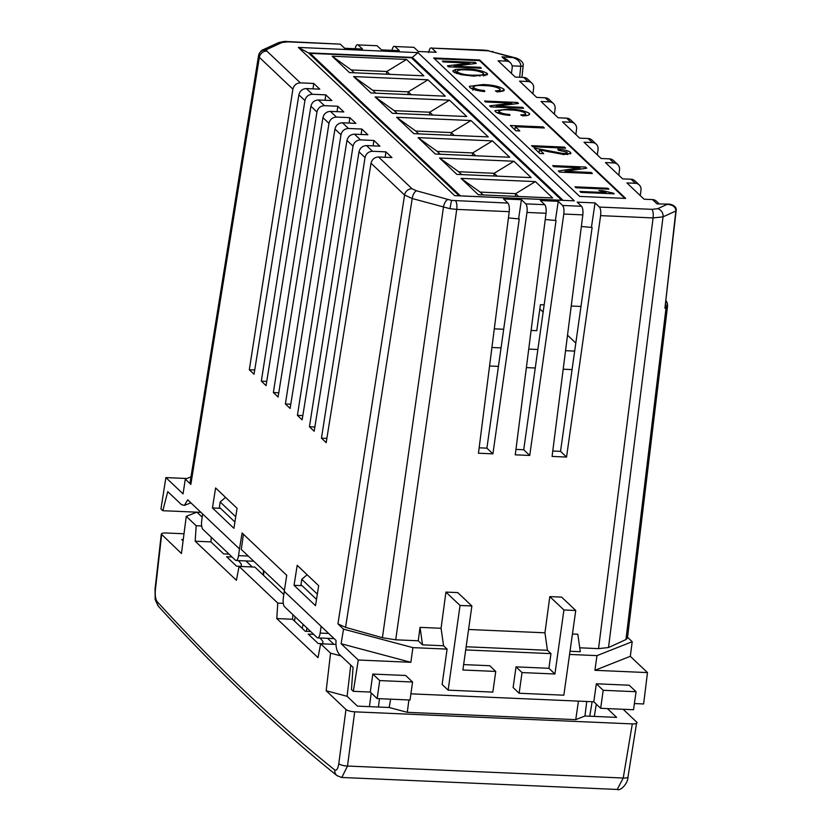 <?xml version="1.0" encoding="UTF-8"?>
<svg xmlns="http://www.w3.org/2000/svg" width="831" height="831" viewBox="0 0 831 831"><rect width="100%" height="100%" fill="white"/><g stroke="black" fill="none" stroke-linecap="round" stroke-linejoin="round"><path stroke-width="1.25" d="M539.828 308.945L543.142 312.082M567.521 335.194L575.81 343.058M574.678 351.087L565.547 350.692M537.865 349.487L528.734 349.093M501.051 347.888L491.921 347.493M310.025 54.399L310.171 53.35L460.478 195.898M460.488 195.867L561.725 200.271L411.407 57.755L310.171 53.35M478.292 194.734L461.028 178.364L535.382 181.605L552.646 197.965L478.292 194.734M428.017 79.807L445.281 96.178L370.927 92.947L353.663 76.577L428.017 79.807L408.281 91.857L411.272 94.692M449.488 100.167L466.762 116.537L392.398 113.296L375.134 96.936L449.488 100.167L429.752 112.216L432.743 115.052M470.969 120.526L488.233 136.897L413.869 133.656L396.605 117.296L470.969 120.526L451.233 132.576L454.225 135.411M492.44 140.886L509.704 157.256L435.34 154.015L418.076 137.645L492.44 140.886L472.704 152.935L475.696 155.771M513.911 161.245L531.175 177.616L456.821 174.375L439.557 158.004L513.911 161.245L494.175 173.295L497.167 176.13M349.456 72.588L332.182 56.217L406.546 59.448L423.81 75.818L349.456 72.588M544.16 304.852L540.43 304.686L536.774 330.696L531.102 330.447M503.679 329.253L494.289 328.847M571.229 306.026L580.973 306.452M461.028 178.364L480.152 192.106L515.646 193.654L535.382 181.605M483.143 194.953L480.152 192.106M515.272 196.345L515.646 193.654L518.637 196.49M353.663 76.577L372.787 90.319L408.281 91.857L407.907 94.547M375.778 93.155L372.787 90.319M375.134 96.936L394.258 110.679L429.752 112.216L429.378 114.907M397.249 113.515L394.258 110.679M396.605 117.296L415.729 131.038L451.233 132.576L450.849 135.266M418.72 133.874L415.729 131.038M418.076 137.645L437.199 151.398L472.704 152.935L472.32 155.626M440.191 154.234L437.199 151.398M439.557 158.004L458.681 171.747L494.175 173.295L493.801 175.985M461.672 174.593L458.681 171.747M332.182 56.217L351.316 69.96L386.81 71.497L406.546 59.448M354.307 72.796L351.316 69.96M386.425 74.188L386.81 71.497L389.801 74.343M284.41 590.322L241.291 549.426L243.421 534.25M235.744 516.747L220.153 501.966L219.405 507.294L234.913 522.003M220.153 501.966L225.544 497.385M317.338 594.103L301.757 579.321L307.138 574.751M316.507 599.369L300.999 584.66L301.757 579.321M333.917 644.337L327.57 638.322M245.945 560.935L252.312 566.981M184.004 533.772L166.065 532.993C162.242 532.951 160.767 533.533 161.64 534.738L155.376 589.761C154.919 595.287 155.511 599.224 157.132 601.582C186.248 633.544 215.613 663.564 245.238 691.652C274.864 719.739 304.717 745.864 334.789 770.015C336.597 770.919 337.926 768.789 338.788 763.658L345.976 709.508C347.69 710.754 350.599 711.533 354.692 711.835L347.503 766.037L623.229 778.024L632.308 723.905L354.692 711.835M335.953 644.43L320.662 643.765L330.561 653.156L326.168 690.727L345.976 709.508M341.074 655.95L330.561 653.156M155.376 589.761A6.98 1.704 -173.5 0 1 155.033 589.137L161.297 534.063L181.449 553.519L186.269 516.342L196.168 525.732L195.192 541.21L236.419 580.298L239.068 566.399L254.847 567.085L283.818 594.56M239.068 566.399L277.762 603.098L276.785 618.565L318.024 657.653L320.662 643.765M283.298 603.337L277.762 603.098M186.269 516.342L196.895 512.145L202.182 517.162M201.673 525.971L196.168 525.732M607.378 708.594L616.654 717.392L584.951 716.01L586.748 701.489M390.632 699.172L389.168 707.503L357.455 706.121L347.098 696.305L326.168 690.727M623.157 709.279L636.733 722.149C637.606 723.365 636.13 723.946 632.308 723.905M627.997 776.975C628.007 783.394 620.591 791.268 617.246 789.44L623.229 778.024A6.98 1.953 -170.5 0 0 627.997 776.975L636.733 722.149M232.057 556.988L226.645 556.749L236.523 566.119L245.737 566.69M241.094 566.316L241.374 564.176L238.487 560.613M183.256 539.568L181.719 539.496L183.1 540.804M211.261 537.273L210.97 541.895L223.643 553.903L229.065 554.142M313.661 634.354L308.239 634.115L318.128 643.485L327.341 644.056M350.755 665.122L347.098 696.305M322.698 643.682L322.968 641.542L320.101 638M292.865 614.628L292.574 619.251L305.237 631.269L310.659 631.508M584.951 716.01L575.748 719.646L407.294 712.323L389.168 707.503M575.748 719.646L578.449 701.125M408.883 699.962L407.294 712.323M292.574 619.251L276.785 618.565M210.97 541.895L195.192 541.21M523.187 65.587A3.49 0.924 -173.9 0 1 523.187 65.628A3.49 0.924 -173.9 0 1 520.788 66.241L520.798 66.189C520.767 62.107 517.869 59.136 512.104 57.277L488.171 50.795L431.777 48.115L483.569 50.089A6.98 2.327 92.5 0 1 484.203 50.39M624.86 198.38L479.58 60.642L434.405 58.679M469.619 63.083L443.318 61.941L442.341 61.016L475.207 62.439L476.246 63.426L454.017 66.189L480.37 67.332L481.346 68.256L448.47 66.833L447.421 65.836L469.619 63.083L469.453 64.278M453.342 71.84L452.833 70.853L455.7 69.399L466.004 68.983C475.114 69.181 482.136 70.625 487.07 73.305L487.568 74.281L473.94 76.14L461.163 74.707L453.342 71.84M484.161 85.603C476.724 85.094 473.265 85.801 473.774 87.733C475.883 89.187 479.445 90.122 484.473 90.527L484.733 91.555C477.742 90.932 472.818 89.613 469.962 87.598L469.297 86.341L483.04 84.544C492.336 84.835 499.254 86.382 503.794 89.156L504.334 90.226L497.395 91.981L495.432 90.88C499.265 90.808 500.761 90.163 499.898 88.948C496.419 86.871 491.163 85.759 484.161 85.603M472.87 90.226L473.348 86.891L473.535 89.457M499.982 91.826L499.898 88.948M511.844 103.117L485.543 101.974L484.566 101.05L517.433 102.473L518.471 103.46L496.242 106.223L522.595 107.365L523.572 108.29L490.695 106.867L489.646 105.869L511.844 103.117L511.678 104.311M529.025 114.907L529.254 113.296C530.23 114.958 527.997 115.8 522.543 115.821L520.715 114.855C524.496 114.823 526.044 114.242 525.369 113.099C521.775 111.125 516.602 110.076 509.86 109.972C502.62 109.443 499.088 110.087 499.254 111.894C501.425 113.286 504.926 114.159 509.756 114.501L509.87 115.395C503.202 114.875 498.392 113.66 495.442 111.749L494.892 110.679L508.884 109.038C517.765 109.266 524.548 110.679 529.254 113.296L529.711 114.211M498.579 113.369L498.891 111.177L499.036 113.515M525.431 115.675L525.369 113.099M519.759 130.945L515.916 130.779L510.338 125.491L543.204 126.914L544.326 127.974L515.293 126.707L519.759 130.945M565.62 148.167L532.754 146.734L531.632 145.674L564.509 147.108L565.62 148.167M547.556 151.522L539.516 149.673L543.703 153.642L539.859 153.475L534.146 148.053L562.899 153.465C566.243 153.59 567.604 153.153 566.981 152.156L558.453 150.245L557.757 149.206C563.719 149.528 567.947 150.577 570.44 152.343L570.959 153.299L563.948 154.524L547.556 151.522M566.981 154.524L566.981 152.156M579.955 167.82L553.789 166.678L552.677 165.629L585.543 167.052L586.728 168.184L565.059 171.331L591.257 172.474L592.378 173.534L559.512 172.1L558.318 170.968L579.955 167.82L579.768 169.192M608.884 189.188L576.018 187.754L575.042 186.83L607.908 188.263L608.884 189.188M613.558 193.228L614.192 193.831L580.9 192.387L579.924 191.462L605.965 192.595L598.891 190.517L602.735 190.683L613.558 193.228L613.486 193.8M475.052 63.582L475.207 62.439M453.892 67.062L454.017 66.189M480.245 68.215L480.37 67.332M454.848 72.816L455.7 69.399M455.232 72.733L456.635 72.515M465.879 69.866L466.004 68.983M483.434 74.987L485.127 75.673M486.821 75.112L487.07 73.305M483.237 73.149C479.383 71.092 473.94 70.012 466.929 69.908C460.042 69.482 456.79 70.178 457.185 71.996C460.935 74.011 466.222 75.081 473.057 75.216L480.079 75.143C483.008 74.894 484.058 74.219 483.237 73.149L483.289 75.974M479.934 76.213L480.079 75.143M472.943 76.088L473.057 75.216M456.946 73.647L456.811 71.269L456.499 73.492M484.328 91.514L484.473 90.527M471.042 88.377L473.182 88.034M482.904 85.551L483.04 84.544M500.137 90.724L501.966 91.545M503.524 91.067L503.794 89.156M517.277 103.615L517.433 102.473M496.117 107.095L496.242 106.223M522.47 108.248L522.595 107.365M509.632 115.364L509.756 114.501M496.99 112.746L498.704 112.507M508.759 109.921L508.884 109.038M525.535 114.938L526.937 115.488M514.046 129.002L514.971 129.044M543.069 127.922L543.204 126.914M514.867 129.781L515.293 126.707M564.363 148.105L564.509 147.108M539.09 152.748L539.516 149.673M538.145 151.844L539.194 152.011M562.764 154.452L562.899 153.465M567.033 154.13L567.885 154.452M570.211 153.974L570.44 152.343M585.356 168.381L585.543 167.052M564.924 172.339L565.059 171.331M591.121 173.482L591.257 172.474M607.793 189.136L607.908 188.263M605.841 193.467L605.965 192.595M602.579 191.732L602.735 190.683M468.57 629.483L544.949 632.807L547.442 650.289L550.963 653.633L465.692 649.925M550.963 653.633L548.907 668.301L516.03 666.867L522.045 672.57L519.136 693.251L563.844 695.194L575.748 610.494L561.631 597.115L549.81 596.606L544.949 632.807M572.434 634.001L577.815 634.24L580.308 651.712L570.014 651.265M579.747 647.806L598.538 648.627L653.083 217.93L600.605 215.644L566.545 457.06L552.085 456.427L582.832 214.876C583.217 210.762 582.791 207.906 581.565 206.285L577.192 202.141L595.048 202.909L599.421 207.064C600.647 208.685 601.031 211.541 600.605 215.644M562.608 205.465L558.235 201.31L540.379 200.541L544.752 204.686C545.977 206.306 546.403 209.163 546.029 213.276L515.272 454.827L529.731 455.461L563.792 214.045C564.228 209.942 563.833 207.075 562.608 205.465L581.565 206.285M525.794 203.865L521.421 199.71L503.565 198.931L507.938 203.086C509.164 204.706 509.59 207.563 509.216 211.676L478.459 453.227L492.918 453.861L526.979 212.445C527.415 208.342 527.02 205.475 525.794 203.865L544.752 204.686M509.216 211.676L456.738 209.391L395.712 639.808L418.242 640.784L422.532 644.856L443.577 645.77L447.099 649.115L412.914 647.629L343.515 629.15L337.947 623.873L404.572 195.036L371.021 163.229L326.188 442.643L321.472 438.166L365.038 157.558L359.002 151.834L314.17 431.247L309.444 426.76L353.019 146.163L346.974 140.429L302.141 419.842L297.415 415.365L340.99 134.757L334.955 129.034L290.112 408.437L285.397 403.959L328.962 123.362L322.927 117.628L278.094 397.041L273.368 392.564L316.943 111.956L310.898 106.233L266.065 385.636L261.339 381.159L304.915 100.551L298.88 94.827L254.047 374.241L249.321 369.764L292.896 89.156L259.345 57.349L258.555 55.615A6.98 6.731 -168 0 1 258.618 55.293L258.555 55.615M422.532 644.856L420.039 627.374L418.242 640.784M420.039 627.374L441.074 628.288L445.935 592.088L460.042 605.467L448.138 690.156L442.134 684.464L447.099 649.115M448.138 690.156L492.845 692.098L495.754 671.427L462.877 670.004L471.873 605.976L457.767 592.596L445.935 592.088M395.712 639.808L382.405 637.709L345.571 627.353L337.947 623.873M466.139 646.757L547.442 650.289M627.54 637.284L632.204 641.709L596.98 655.628L569.567 654.444M667.553 306.057L627.447 638.052L625.972 639.548L608.5 647.546L598.538 648.627M443.577 645.77L441.074 628.288M549.81 596.606L563.917 609.975L554.921 674.003L548.907 668.301M428.661 52.623C429.398 48.811 430.437 47.305 431.777 48.115L436.15 52.26L418.294 51.48L413.911 47.336L394.964 46.515L399.337 50.66L381.481 49.881L377.097 45.736L358.151 44.905L362.524 49.06L344.668 48.281L340.295 44.136L287.858 41.851L282.052 42.485L267.229 49.268L266.377 50.078L266.844 51.086A6.98 6.316 -46.5 0 0 259.345 57.349L190.85 484.411L185.292 479.144L190.985 476.89M190.85 484.411L190.05 482.749L258.545 55.677M479.144 447.816L486.904 448.158L519.25 218.927L508.416 217.93M515.958 449.415L523.717 449.758L556.064 220.527L545.229 219.54M552.771 451.025L560.53 451.358L592.119 227.486L581.357 226.479M358.286 660.011L410.857 662.297L341.115 643.734L358.286 660.011L353.341 691.33L351.461 689.553L353.061 667.314L339.328 654.298C336.752 651.286 335.662 646.674 336.036 640.452L284.254 591.35L286.737 575.322L242.07 532.972L239.494 548.927L187.713 499.826L184.378 505.414L190.891 502.838M632.204 641.709L630.313 656.313L647.484 672.591L643.62 703.961L634.406 703.556M341.115 643.734L343.515 629.15M185.292 479.144L183.059 493.874L165.888 477.596L160.944 508.915L162.824 510.701L167.748 491.62L181.47 504.635L184.378 505.414M212.445 507.949L215.603 487.953L237.074 508.312L233.916 528.308L212.445 507.949L220.454 508.302M315.51 605.674L294.039 585.315L297.197 565.319L318.668 585.678L315.51 605.674M200.936 512.353L196.937 512.187M196.802 512.176L162.824 510.701M334.093 638.613L317.712 637.896A6.98 2.327 -87.5 0 1 317.078 637.595L284.545 606.744A6.98 2.327 -87.5 0 1 283.329 598.102L284.254 591.35M640.275 195.597L640.992 190.195A6.98 6.316 133.5 0 0 639.205 184.908A6.98 6.316 133.5 0 0 635.341 183.298L626.927 182.934L644.098 199.222L652.522 199.585A6.98 6.316 -46.5 0 1 656.386 201.185L659.045 203.709M618.804 175.237L619.521 169.836A6.98 6.316 133.5 0 0 617.734 164.548A6.98 6.316 133.5 0 0 613.87 162.938L605.446 162.575L622.627 178.862L631.051 179.226A6.98 6.316 -46.5 0 1 634.915 180.836L639.205 184.908M597.333 154.878L598.04 149.476A6.98 6.316 133.5 0 0 596.263 144.189A6.98 6.316 133.5 0 0 592.399 142.579L583.975 142.215L601.156 158.503L609.58 158.866A6.98 6.316 -46.5 0 1 613.444 160.476L617.734 164.548M575.862 134.518L576.569 129.117A6.98 6.316 133.5 0 0 574.792 123.829A6.98 6.316 133.5 0 0 570.928 122.219L562.504 121.856L579.685 138.143L588.109 138.507A6.98 6.316 -46.5 0 1 591.973 140.117L596.263 144.189M554.381 114.159L555.098 108.757A6.98 6.316 133.5 0 0 553.321 103.47A6.98 6.316 133.5 0 0 549.457 101.86L541.033 101.496L558.203 117.784L566.628 118.147A6.98 6.316 -46.5 0 1 570.492 119.757L574.792 123.829M532.91 93.799L533.627 88.398A6.98 6.316 133.5 0 0 531.84 83.11A6.98 6.316 133.5 0 0 527.976 81.5L519.552 81.137L536.733 97.424L545.157 97.788A6.98 6.316 -46.5 0 1 549.021 99.398L553.321 103.47M511.439 73.44L512.156 68.038A6.98 6.316 133.5 0 0 510.369 62.751A6.98 6.316 133.5 0 0 506.505 61.141L498.081 60.777L515.262 77.065L523.686 77.428A6.98 6.316 -46.5 0 1 527.55 79.038L531.84 83.11M298.88 94.827C299.908 90.891 302.411 88.813 306.379 88.574L319.779 89.156L313.765 83.453L300.375 82.871C296.397 83.11 293.904 85.209 292.896 89.156M310.898 106.233C311.937 102.296 314.44 100.208 318.408 99.98L331.798 100.561L325.794 94.859L312.394 94.277C308.426 94.516 305.933 96.604 304.915 100.551M322.927 117.628C323.965 113.702 326.458 111.614 330.437 111.375L343.826 111.956L337.812 106.254L324.422 105.672C320.454 105.911 317.961 108.009 316.943 111.956M334.955 129.034C335.984 125.097 338.487 123.009 342.455 122.78L355.855 123.362L349.841 117.659L336.441 117.078C332.473 117.316 329.98 119.404 328.962 123.362M346.974 140.429C348.012 136.502 350.516 134.414 354.484 134.175L367.873 134.757L361.859 129.054L348.469 128.473C344.501 128.712 342.008 130.81 340.99 134.757M359.002 151.834C360.031 147.897 362.534 145.82 366.513 145.581L379.902 146.163L373.888 140.46L360.498 139.878C356.53 140.117 354.037 142.205 353.019 146.163M371.021 163.229C372.059 159.303 374.563 157.215 378.531 156.976L391.931 157.558L385.916 151.865L372.517 151.284C368.549 151.512 366.055 153.61 365.038 157.558M417.993 52.633L574.314 200.842L454.671 195.649L298.35 47.429L417.993 52.633L412.311 57.401L412.166 58.471M433.657 57.983L579.674 196.417L625.691 198.422L479.674 59.977L433.657 57.983M355.034 49.424C355.772 45.612 356.811 44.105 358.151 44.905L377.097 45.736M391.848 51.023C392.585 47.211 393.624 45.705 394.964 46.515L413.911 47.336M563.096 200.354L412.311 57.401L308.415 52.883L459.2 195.846M186.882 478.511L165.888 477.596M630.313 656.313L594.913 670.305L596.98 655.628M516.03 666.867L513.122 687.549L519.136 693.251M495.754 671.427L489.739 665.724L463.636 664.592M410.857 662.297L412.914 647.629M372.818 674.066L379.694 680.579L377.16 698.591L410.036 700.014L412.56 682.012L405.694 675.489L372.818 674.066L370.294 692.067L353.341 691.33M596.326 683.788L603.202 690.301L600.668 708.303L633.534 709.736L636.068 691.724L629.202 685.211L596.326 683.788L593.801 701.79L410.898 693.833M594.913 670.305L647.484 672.591M600.668 708.303L593.801 701.79M603.202 690.301L636.068 691.724M377.16 698.591L370.294 692.067M379.694 680.579L412.56 682.012M471.873 605.976L460.042 605.467M522.045 672.57L554.921 674.003M575.748 610.494L563.917 609.975M666.057 300.625L667.251 303.014L667.542 306.203L664.925 308.239L676.154 210.679A3.49 0.976 -173.6 0 1 676.154 210.679A3.49 0.976 -173.6 0 1 675.842 211.022L675.842 210.991A3.49 1.018 6.1 0 0 676.154 210.627L676.154 210.627C677.068 206.109 671.23 204.125 668.664 204.125L657.072 203.896L652.522 199.585M668.664 204.125L657.072 203.896M608.5 647.546L663.045 216.849L675.842 210.991C675.821 207.054 672.944 204.841 667.22 204.343L657.664 208.716L651.857 209.339L599.421 207.064M266.377 50.078A6.98 6.731 -168 0 0 258.618 55.293C259.958 51.979 261.557 50.078 263.385 49.59L278.208 42.807C282.395 41.581 285.397 41.155 287.225 41.55L340.295 44.136M488.171 50.795L515.054 57.786L501.955 56.83L507.149 59.697L510.369 62.751M515.054 57.786C516.529 57.89 523.946 60.995 523.187 65.556L523.187 65.556A3.49 0.904 -174.6 0 1 520.798 66.189M254.722 369.992L249.321 369.764M313.765 83.453L313.017 88.865M266.751 381.398L261.339 381.159M325.794 94.859L325.046 100.26M326.874 438.404L321.472 438.166M385.916 151.865L385.169 157.267M314.845 426.999L309.444 426.76M373.888 140.46L373.14 145.872M302.827 415.593L297.415 415.365M361.859 129.054L361.121 134.466M290.798 404.198L285.397 403.959M349.841 117.659L349.093 123.061M278.769 392.793L273.368 392.564M337.812 106.254L337.064 111.666M560.53 451.358L566.545 457.06M595.048 202.909L591.506 226.915M523.717 449.758L529.731 455.461M558.235 201.31L555.482 219.976M486.904 448.158L492.918 453.861M521.421 199.71L518.669 218.376M202.608 513.953L201.694 520.767A6.98 2.327 -87.5 0 0 202.92 529.357L235.453 560.208A6.98 2.327 -87.5 0 0 236.087 560.51A6.98 2.327 -87.5 0 0 238.539 555.627L239.494 548.927M302.058 585.658L294.039 585.315M317.712 637.896A6.98 2.327 -87.5 0 0 320.153 633.077L321.14 626.325M479.58 60.642L479.674 59.977M308.415 52.883L298.35 47.429M306.317 631.321L306.982 628.018M303.024 624.268L302.266 628.444M263.905 570.866L263.52 575.312M294.454 621.048L295.213 616.862M379.476 698.684L378.396 707.036M589.75 716.218L592.129 701.717M369.431 706.641L371.208 692.94M157.132 601.582A6.98 6.232 137.7 0 0 158.565 606.443L158.565 606.443C187.785 638.53 217.275 668.675 247.025 696.887C276.785 725.099 306.774 751.349 337.012 775.635L341.624 777.452M338.788 763.658A6.98 2.036 7.6 0 0 347.503 766.037L341.811 777.473M334.789 770.015A6.98 6.399 128.8 0 0 337.012 775.635M378.531 156.976L412.062 188.772L416.508 190.798L451.545 200.406L507.938 203.086M451.545 200.406L449.945 208.695L412.197 198.516L345.571 627.353M455.502 200.801A6.98 2.327 -87.5 0 1 456.738 209.391L449.945 208.695M667.522 306.307A6.98 6.731 -168 0 0 665.984 301.217M625.972 639.548L666.067 307.709A6.98 6.232 -114.6 0 0 665.652 304.208M519.624 77.252L520.788 66.241L512.083 65.867M548.398 151.741L548.543 150.671M582.832 214.876L563.792 214.045M546.029 213.276L526.979 212.445M635.341 183.298L631.051 179.226M613.87 162.938L609.58 158.866M592.399 142.579L588.109 138.507M570.928 122.219L566.628 118.147M549.457 101.86L545.157 97.788M527.976 81.5L523.686 77.428M506.505 61.141L501.955 56.83M266.844 51.086L300.375 82.871M306.379 88.574L312.394 94.277M318.408 99.98L324.422 105.672M330.437 111.375L336.441 117.078M342.455 122.78L348.469 128.473M354.484 134.175L360.498 139.878M366.513 145.581L372.517 151.284M657.664 208.716A6.98 6.232 -114.6 0 1 663.045 216.849L653.083 217.93A6.98 2.327 -87.5 0 0 651.857 209.339M382.405 637.709L443.432 207.303A6.98 3.085 -74.3 0 1 447.743 199.585M664.925 308.239L675.842 211.022M416.508 190.798A6.98 3.085 -74.3 0 0 412.197 198.516L404.572 195.036A6.98 6.316 -46.5 0 1 412.062 188.772M263.385 49.59A6.98 6.232 65.4 0 1 267.229 49.268M278.208 42.807A6.98 6.232 65.4 0 1 282.052 42.485M287.225 41.55A6.98 2.327 92.5 0 1 287.858 41.851M492.918 51.564A6.98 3.085 105.7 0 0 491.962 51.615M238.539 555.627L248.272 556.053M320.153 633.077L328.65 633.451M572.071 369.598L563.189 369.213M535.257 367.998L526.376 367.603M498.444 366.388L489.563 366.004M263.147 574.959L263.531 570.513M596.315 704.179L594.31 716.415M341.832 777.473L617.267 789.45M155.033 589.137L155.168 598.206C154.608 598.549 155.74 601.291 158.565 606.443M488.316 50.566L483.569 50.089M521.941 77.356L523.187 65.556M253.787 561.278L236.087 560.51"/></g></svg>
